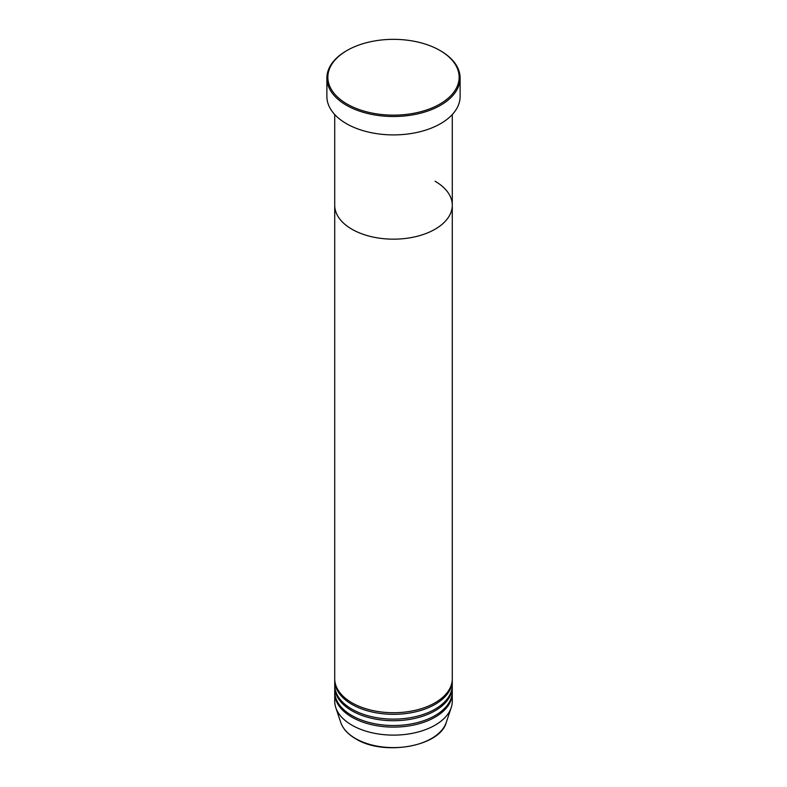 <?xml version="1.0" encoding="UTF-8"?>
<svg xmlns="http://www.w3.org/2000/svg" width="787" height="787" viewBox="0 0 787 787"><rect width="100%" height="100%" fill="white"/><g stroke="black" fill="none" stroke-linecap="round" stroke-linejoin="round"><path stroke-width="1.18" d="M347.087 104.041A65.636 37.894 0 0 0 439.913 104.041A65.636 37.894 0 0 0 439.913 50.447L440.602 50.85A66.62 38.465 180 0 1 440.612 50.85A66.62 38.465 180 0 1 460.12 78.051A66.62 38.465 180 0 1 418.989 113.584A66.62 38.465 180 0 1 346.398 105.242A66.62 38.465 180 0 1 326.88 78.051A66.62 38.465 180 0 1 346.388 50.85L347.087 50.447A65.636 37.894 0 0 0 347.087 104.041M334.721 114.548L334.721 205.23A58.779 33.939 0 0 0 351.937 229.233A58.779 33.939 0 0 0 415.998 236.582A58.779 33.939 0 0 0 452.279 205.23L452.279 678.778A58.779 33.939 0 0 1 415.998 710.14A58.779 33.939 0 0 1 351.937 702.781A58.779 33.939 0 0 1 334.721 678.778L334.721 205.23A58.779 33.939 0 0 0 351.937 229.233A58.779 33.939 0 0 0 415.998 236.582A58.779 33.939 0 0 0 452.279 205.23A58.779 33.939 0 0 0 435.063 181.236M326.88 78.051L326.88 96.447A66.62 38.465 0 0 0 346.398 123.638A66.62 38.465 0 0 0 418.989 131.98A66.62 38.465 0 0 0 460.12 96.447L460.12 78.051M440.612 50.85L439.913 50.447A65.636 37.894 0 0 0 347.087 50.447M334.731 679.584A58.779 33.939 0 0 0 334.721 680.381A58.779 33.939 0 0 0 351.937 704.375A58.779 33.939 0 0 0 415.998 711.733A58.779 33.939 0 0 0 452.279 680.381A58.779 33.939 0 0 0 452.269 679.584M334.731 685.979A58.779 33.939 0 0 0 334.721 686.785A58.779 33.939 0 0 0 351.937 710.779A58.779 33.939 0 0 0 415.998 718.138A58.779 33.939 0 0 0 452.279 686.785A58.779 33.939 0 0 0 452.269 685.979M334.721 680.381L334.721 685.182A58.779 33.939 0 0 0 351.937 709.176A58.779 33.939 0 0 0 415.998 716.534A58.779 33.939 0 0 0 452.279 685.182L452.279 680.381M334.731 692.383A58.779 33.939 0 0 0 334.721 693.18A58.779 33.939 0 0 0 351.937 717.173A58.779 33.939 0 0 0 415.998 724.532A58.779 33.939 0 0 0 452.279 693.18A58.779 33.939 0 0 0 452.269 692.383M334.721 686.785L334.721 691.576A58.779 33.939 0 0 0 351.937 715.58A58.779 33.939 0 0 0 415.998 722.938A58.779 33.939 0 0 0 452.279 691.576L452.279 686.785M334.721 693.18L334.721 701.178A58.779 33.939 0 0 0 335.783 707.611A58.779 33.939 0 0 0 351.937 725.181A58.779 33.939 0 0 0 410.725 733.632A58.779 33.939 0 0 0 451.217 707.611A58.779 33.939 0 0 0 452.279 701.178L452.279 693.18M355.508 738.521A53.723 31.018 0 0 0 409.24 746.243A53.723 31.018 0 0 0 446.249 722.466C440.071 746.548 383.544 756.376 355.685 738.777C347.952 734.261 342.975 728.831 340.751 722.466A53.723 31.018 0 0 0 355.508 738.521M452.279 205.23L452.279 114.548M446.249 722.466L451.217 707.611M340.751 722.466L335.783 707.611"/></g></svg>
